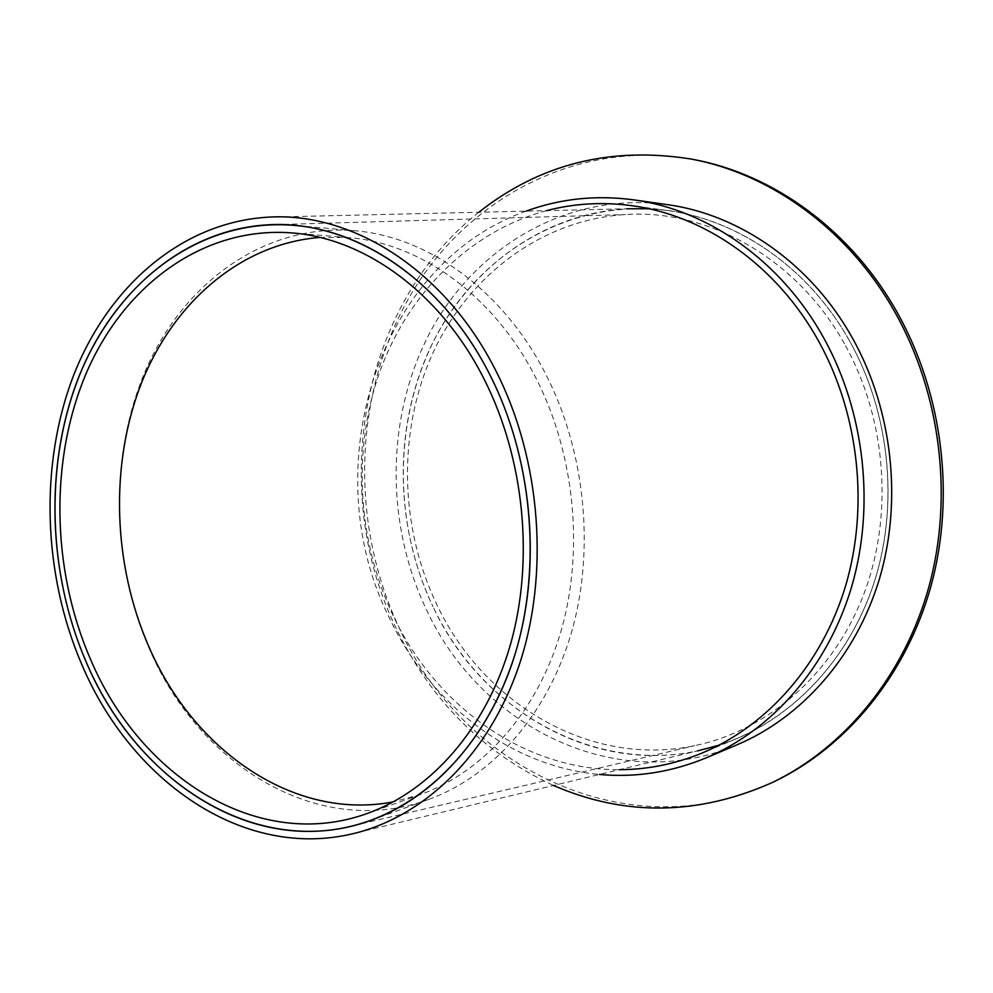 <?xml version="1.0" encoding="UTF-8"?>
<svg xmlns="http://www.w3.org/2000/svg" width="993" height="993" viewBox="0 0 993 993"><rect width="100%" height="100%" fill="white"/><g stroke="black" fill="none" stroke-linecap="round" stroke-linejoin="round"><path stroke-width="0.74" stroke-dasharray="4.96 3.72" d="M348.071 834.803L697.756 750.845C589.879 774.279 480.376 707.81 433.035 606.686C485.565 720.732 618.751 788.616 735.974 738.953C799.278 712.552 852.664 653.133 875.814 577.169C898.628 501.142 889.095 412.443 850.467 342.548C890.858 415.57 899.224 509.061 872.599 587.161C845.676 665.211 786.481 723.475 718.957 745.209M546.51 210.653C469.354 231.406 408.135 293.705 379.971 371.196C352.254 449.047 357.244 539.609 392.856 615.052C435.133 705.216 523.448 770.208 619.334 769.674M267.613 217.194L627.142 208.766C540.589 213.644 465.729 271.039 429.261 350.07C393.104 429.522 394.916 526.911 433.035 606.686C391.925 520.729 393.352 414.416 438.285 332.208C483.368 250.459 572.464 198.19 667.135 210.479C738.854 219.726 809.804 268.52 850.467 342.548C806.378 262.115 726.665 212.105 649.087 208.778M526.054 211.137C375.652 264.548 315.352 470.471 389.132 617.435C429.261 702.721 509.335 766.397 599.424 774.453M667.048 204.595C569.908 191.438 478.403 244.837 432.116 328.509C385.967 412.641 384.415 521.536 426.444 609.615C480.202 726.653 617.087 796.411 737.402 744.651M478.849 212.241C360.347 305.447 328.633 490.306 396.319 628.693C431.024 700.661 483.417 752.917 553.523 785.475M693.71 159.525C576.921 138.027 465.63 199.345 409.302 297.217C353.074 395.711 350.169 524.019 399.285 628.048C462.49 767.937 629.934 851.783 774.714 781.392M845.515 345.676C887.245 421.144 893.675 518.731 862.557 597.438C831.178 676.134 765.839 730.985 694.777 745.644C589.631 767.912 482.995 703.056 436.709 604.365C399.397 526.364 397.523 431.123 432.725 353.359C468.237 276.004 541.185 219.751 625.59 214.55C708.332 208.94 798.062 258.701 845.515 345.676M428.666 799.439C492.243 776.389 547.242 715.146 571.347 632.938C595.155 550.681 585.56 452.038 545.964 374.584C503.116 290.068 427.685 236.483 354.575 230.724C266.05 223.524 186.585 280.485 147.721 365.573C109.069 451.17 110.285 560.04 149.521 649.211C199.283 765.665 319.101 839.83 428.666 799.439L371.159 820.255M319.845 237.426L348.121 237.575C419.977 242.826 494.229 295.455 536.257 378.656C574.984 454.633 584.269 551.363 560.809 631.92C537.076 712.428 483.045 772.244 420.66 794.474L393.365 801.86M735.974 738.953L702.336 752.942M667.135 210.479L631.039 205.576M344.708 827.69L694.777 745.644M266.186 224.927L625.59 214.55M354.575 230.724L293.667 225.337M420.66 794.474L367.199 813.503M348.121 237.575L291.57 232.883"/><path stroke-width="1.49" d="M619.334 769.674C647.61 769.612 675.277 764.039 702.336 752.942C767.142 725.908 821.919 664.565 845.614 585.82C868.987 507.013 859.069 414.888 819.275 342.349C777.37 265.516 704.459 215.022 631.039 205.576C602.043 201.778 573.867 203.466 546.51 210.653M599.424 774.453C635.719 777.792 671.342 772.244 706.296 757.796C772.107 729.917 827.641 667.246 851.572 586.987C875.168 506.678 864.928 412.902 824.364 339.097C781.814 261.196 708.021 209.871 633.621 199.854C596.123 194.851 560.275 198.612 526.054 211.137M706.296 757.796L737.402 744.651C801.785 717.368 856.016 656.534 879.426 578.907C902.5 501.229 892.633 410.705 853.173 339.383C811.79 264.126 739.847 214.414 667.048 204.595L633.621 199.854M553.523 785.475C624.957 816.507 697.905 815.526 772.343 782.521C844.311 747.841 904.04 676.27 928.939 586.714C953.441 497.096 940.781 393.936 895.252 312.745C848.965 229.842 771.002 173.849 691.128 159.041C610.72 146.207 539.956 163.944 478.849 212.241M772.343 782.521L774.714 781.392C846.545 746.761 906.162 675.364 931 586.044C955.477 496.674 942.841 393.811 897.411 312.832C851.237 230.165 773.448 174.321 693.71 159.525L691.128 159.041M496.339 371.73C541.247 460.491 549.75 575.195 518.706 666.489C487.414 757.783 420.622 819.734 348.071 834.803C239.71 857.84 130.294 779.257 81.873 664.702C42.922 574.19 39.286 465.059 73.383 375.913C107.827 287.3 180.813 222.531 267.613 217.194C351.845 211.422 445.398 269.649 496.339 371.73M718.957 745.209L697.756 750.845M649.087 208.778L627.142 208.766M490.443 375.913C534.246 462.688 542.414 574.773 511.929 663.883C481.208 752.992 415.744 813.341 344.708 827.69C239.512 849.487 133.285 773.175 86.081 661.735C48.061 573.52 44.424 467.12 77.528 380.182C110.98 293.754 181.868 230.562 266.186 224.927C348.779 218.82 440.607 275.818 490.443 375.913C446.118 287.2 368.453 231.195 293.667 225.337C203.081 218.013 122.424 277.68 83.263 366.33C44.325 455.514 45.963 568.716 86.081 661.735C136.96 783.142 259.024 861.527 371.159 820.255C436.212 796.684 492.615 732.983 517.216 646.902C541.545 560.784 531.392 457.177 490.443 375.913M484.572 380.058C524.527 459.498 534.308 560.722 510.39 644.755C486.198 728.75 430.912 790.8 367.199 813.503C258.341 852.913 139.889 776.836 90.301 658.756C51.152 568.157 49.464 457.823 87.272 370.885C125.292 284.457 203.602 226.243 291.57 232.883C364.94 238.221 441.202 293.059 484.572 380.058M393.365 801.86C294.015 821.062 193.858 750.72 149.111 647.225C112.929 564.98 109.54 465.506 141.043 384.092C172.869 303.15 240.107 243.819 319.845 237.426"/></g></svg>
